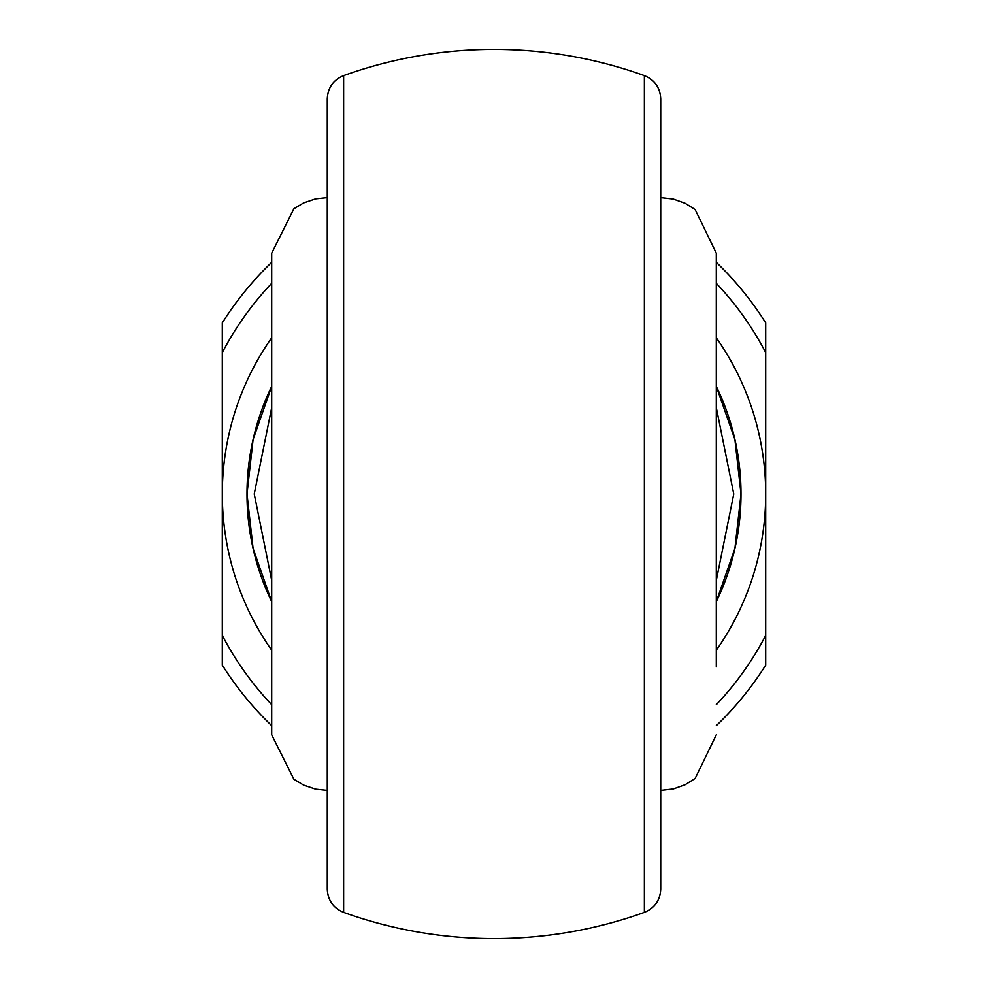 <?xml version="1.0" encoding="UTF-8"?>
<svg xmlns="http://www.w3.org/2000/svg" width="988" height="988" viewBox="0 0 988 988"><rect width="100%" height="100%" fill="white"/><g stroke="black" fill="none" stroke-linecap="round" stroke-linejoin="round"><path stroke-width="1.48" d="M660.725 98.849L660.725 889.151C660.157 900.327 654.711 908.083 644.374 912.393L644.374 75.607C654.711 79.917 660.157 87.673 660.725 98.849M660.725 197.6L673.273 199.033L685.178 203.269L695.132 209.53L716.3 253.175L716.3 494L716.3 321.1M716.3 494L716.3 666.9M327.275 790.4L315.58 789.153L303.612 785.114L293.905 779.273L271.7 734.825L271.7 253.175L293.905 208.727L303.612 202.886L315.58 198.847L327.275 197.6M741 494A247 247 0 0 0 716.3 386.333L734.911 439.524L741 494L734.911 548.476L716.3 601.667A247 247 0 0 0 741 494A247 247 0 0 1 716.3 601.667M271.7 386.333A247 247 0 0 0 247 494L253.089 439.524L271.7 386.333M271.7 601.667L253.089 548.476L247 494A247 247 0 0 0 271.7 601.667A247 247 0 0 1 247 494M660.725 329.263L660.725 327.72M343.626 912.393C333.289 908.083 327.843 900.327 327.275 889.151L327.275 98.849C327.843 87.673 333.289 79.917 343.626 75.607L343.626 912.393A444.6 444.6 0 0 0 644.374 912.393M716.3 262.289A321.1 321.1 0 0 1 765.7 322.878L765.7 665.122A321.1 321.1 0 0 1 716.3 725.711M271.7 725.711A321.1 321.1 0 0 1 222.3 665.122L222.3 322.878A321.1 321.1 0 0 1 271.7 262.289M222.3 635.37A306.28 306.28 0 0 0 271.7 704.691M716.3 704.691A306.28 306.28 0 0 0 765.7 635.37M765.7 352.63A306.28 306.28 0 0 0 716.3 283.309M271.7 283.309A306.28 306.28 0 0 0 222.3 352.63M271.7 407.624L254.237 494L271.7 580.376M716.3 580.376L733.763 494L716.3 407.624M271.7 650.215A271.7 271.7 0 0 1 271.7 337.785M716.3 337.785A271.7 271.7 0 0 1 716.3 650.215M660.725 790.4L673.273 788.967L685.178 784.731L695.132 778.47L716.3 734.825M644.374 75.607A444.6 444.6 0 0 0 343.626 75.607"/></g></svg>
